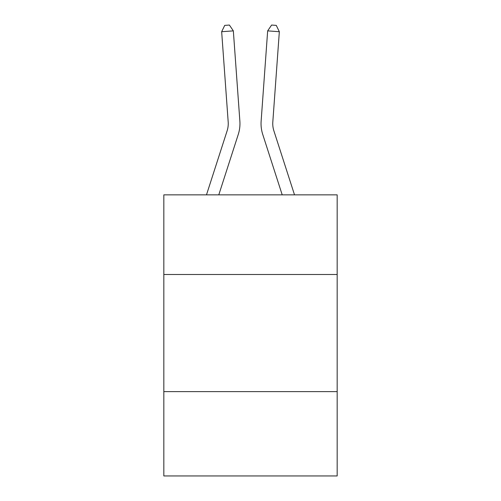 <?xml version="1.0" encoding="UTF-8"?>
<svg xmlns="http://www.w3.org/2000/svg" width="501" height="501" viewBox="0 0 501 501"><rect width="100%" height="100%" fill="white"/><g stroke="black" fill="none" stroke-linecap="round" stroke-linejoin="round"><path stroke-width="0.75" d="M337.173 274.498L337.173 194.858L163.827 194.858L163.827 274.498L337.173 274.498L337.173 475.95L163.827 475.95L163.827 274.498M337.173 391.619L163.827 391.619M227.116 130.836A23.422 23.422 -24.4 0 0 228.187 121.956A23.422 23.422 -24.4 0 1 227.116 130.836A23.422 23.422 -24.4 0 0 228.187 121.956A23.422 23.422 -24.4 0 1 227.116 130.836A23.422 23.422 -24.4 0 0 228.187 121.956A23.422 23.422 -24.4 0 1 227.116 130.836A23.422 23.422 -24.4 0 0 228.187 121.956A23.422 23.422 -24.4 0 1 227.116 130.836A23.422 23.422 -24.4 0 0 228.187 121.956A23.422 23.422 -24.4 0 1 227.116 130.836A23.422 23.422 -24.4 0 0 228.187 121.956A23.422 23.422 -24.4 0 1 227.116 130.836A23.422 23.422 -24.4 0 0 228.187 121.956A23.422 23.422 -24.4 0 1 227.116 130.836A23.422 23.422 -24.4 0 0 228.187 121.956A23.422 23.422 -24.4 0 1 227.116 130.836A23.422 23.422 -24.4 0 0 228.187 121.956A23.422 23.422 -24.4 0 1 227.116 130.836A23.422 23.422 -24.4 0 0 228.187 121.956A23.422 23.422 -24.4 0 1 227.116 130.836A23.422 23.422 -24.4 0 0 228.187 121.956A23.422 23.422 -24.4 0 1 227.116 130.836A23.422 23.422 -24.4 0 0 228.187 121.956A23.422 23.422 -24.4 0 1 227.116 130.836A23.422 23.422 -24.4 0 0 228.187 121.956A23.422 23.422 -24.4 0 1 227.116 130.836A23.422 23.422 -24.4 0 0 228.187 121.956A23.422 23.422 -24.4 0 1 227.116 130.836A23.422 23.422 -24.4 0 0 228.187 121.956A23.422 23.422 -24.4 0 1 227.116 130.836A23.422 23.422 -24.4 0 0 228.187 121.956A23.422 23.422 -24.4 0 1 227.116 130.836A23.422 23.422 -24.4 0 0 228.187 121.956A23.422 23.422 -24.4 0 1 227.116 130.836A23.422 23.422 -24.4 0 0 228.187 121.956A23.422 23.422 -24.4 0 1 227.116 130.836A23.422 23.422 -24.4 0 0 228.187 121.956A23.422 23.422 -24.4 0 1 227.116 130.836A23.422 23.422 -24.4 0 0 228.187 121.956A23.422 23.422 -24.4 0 1 227.116 130.836A23.422 23.422 -24.4 0 0 228.187 121.956A23.422 23.422 -24.4 0 1 227.116 130.836A23.422 23.422 -24.4 0 0 228.187 121.956A23.422 23.422 -24.4 0 1 227.116 130.836A23.422 23.422 -24.4 0 0 228.187 121.956A23.422 23.422 -24.4 0 1 227.116 130.836A23.422 23.422 -24.4 0 0 228.187 121.956A23.422 23.422 -24.4 0 1 227.116 130.836A23.422 23.422 -24.4 0 0 228.187 121.956A23.422 23.422 -24.4 0 1 227.116 130.836A23.422 23.422 -24.4 0 0 228.187 121.956A23.422 23.422 -24.4 0 1 227.116 130.836A23.422 23.422 -24.4 0 0 228.187 121.956A23.422 23.422 -24.4 0 1 227.116 130.836A23.422 23.422 -24.4 0 0 228.187 121.956A23.422 23.422 -24.4 0 1 227.116 130.836L206.481 194.858L227.116 130.836A23.422 23.422 -36.9 0 0 228.187 121.956L221.661 31.713L233.341 30.874L239.866 121.11A35.139 35.139 155.6 0 1 238.263 134.431L218.787 194.858M294.519 194.858L273.884 130.836A23.422 23.422 36.9 0 1 272.813 121.956L279.339 31.713L267.659 30.874L261.134 121.11A35.139 35.139 -155.6 0 0 262.737 134.431L282.213 194.858M273.884 130.836A23.422 23.422 24.4 0 1 272.813 121.956A23.422 23.422 24.4 0 0 273.884 130.836A23.422 23.422 24.4 0 1 272.813 121.956A23.422 23.422 24.4 0 0 273.884 130.836A23.422 23.422 24.4 0 1 272.813 121.956A23.422 23.422 24.4 0 0 273.884 130.836A23.422 23.422 24.4 0 1 272.813 121.956A23.422 23.422 24.4 0 0 273.884 130.836A23.422 23.422 24.4 0 1 272.813 121.956A23.422 23.422 24.4 0 0 273.884 130.836A23.422 23.422 24.4 0 1 272.813 121.956A23.422 23.422 24.4 0 0 273.884 130.836A23.422 23.422 24.4 0 1 272.813 121.956A23.422 23.422 24.4 0 0 273.884 130.836A23.422 23.422 24.4 0 1 272.813 121.956A23.422 23.422 24.4 0 0 273.884 130.836A23.422 23.422 24.4 0 1 272.813 121.956A23.422 23.422 24.4 0 0 273.884 130.836A23.422 23.422 24.4 0 1 272.813 121.956A23.422 23.422 24.4 0 0 273.884 130.836A23.422 23.422 24.4 0 1 272.813 121.956A23.422 23.422 24.4 0 0 273.884 130.836A23.422 23.422 24.4 0 1 272.813 121.956A23.422 23.422 24.4 0 0 273.884 130.836A23.422 23.422 24.4 0 1 272.813 121.956A23.422 23.422 24.4 0 0 273.884 130.836A23.422 23.422 24.4 0 1 272.813 121.956A23.422 23.422 24.4 0 0 273.884 130.836A23.422 23.422 24.4 0 1 272.813 121.956A23.422 23.422 24.4 0 0 273.884 130.836A23.422 23.422 24.4 0 1 272.813 121.956A23.422 23.422 24.4 0 0 273.884 130.836A23.422 23.422 24.4 0 1 272.813 121.956A23.422 23.422 24.4 0 0 273.884 130.836A23.422 23.422 24.4 0 1 272.813 121.956A23.422 23.422 24.4 0 0 273.884 130.836A23.422 23.422 24.4 0 1 272.813 121.956A23.422 23.422 24.4 0 0 273.884 130.836A23.422 23.422 24.4 0 1 272.813 121.956A23.422 23.422 24.4 0 0 273.884 130.836A23.422 23.422 24.4 0 1 272.813 121.956A23.422 23.422 24.4 0 0 273.884 130.836A23.422 23.422 24.4 0 1 272.813 121.956A23.422 23.422 24.4 0 0 273.884 130.836A23.422 23.422 24.4 0 1 272.813 121.956A23.422 23.422 24.4 0 0 273.884 130.836A23.422 23.422 24.4 0 1 272.813 121.956A23.422 23.422 24.4 0 0 273.884 130.836A23.422 23.422 24.4 0 1 272.813 121.956A23.422 23.422 24.4 0 0 273.884 130.836A23.422 23.422 24.4 0 1 272.813 121.956A23.422 23.422 24.4 0 0 273.884 130.836A23.422 23.422 24.4 0 1 272.813 121.956A23.422 23.422 24.4 0 0 273.884 130.836A23.422 23.422 24.4 0 1 272.813 121.956A23.422 23.422 24.4 0 0 273.884 130.836M267.659 30.874L261.134 121.11L267.659 30.874L261.134 121.11L267.659 30.874L261.134 121.11L267.659 30.874L261.134 121.11L267.659 30.874L261.134 121.11L267.659 30.874L261.134 121.11L267.659 30.874L261.134 121.11L267.659 30.874L261.134 121.11L267.659 30.874L261.134 121.11L267.659 30.874L261.134 121.11L267.659 30.874L261.134 121.11L267.659 30.874L261.134 121.11L267.659 30.874L261.134 121.11L267.659 30.874L261.134 121.11L267.659 30.874L261.134 121.11L267.659 30.874L261.134 121.11L267.659 30.874L261.134 121.11L267.659 30.874L261.134 121.11L267.659 30.874L261.134 121.11L267.659 30.874L261.134 121.11L267.659 30.874L261.134 121.11L267.659 30.874L261.134 121.11L267.659 30.874L261.134 121.11L267.659 30.874L261.134 121.11L267.659 30.874L261.134 121.11L267.659 30.874L261.134 121.11L267.659 30.874L261.134 121.11L267.659 30.874L261.134 121.11L267.659 30.874L271.605 25.05L276.276 25.388L279.339 31.713M221.661 31.713L224.724 25.388L229.395 25.05L233.341 30.874"/></g></svg>
